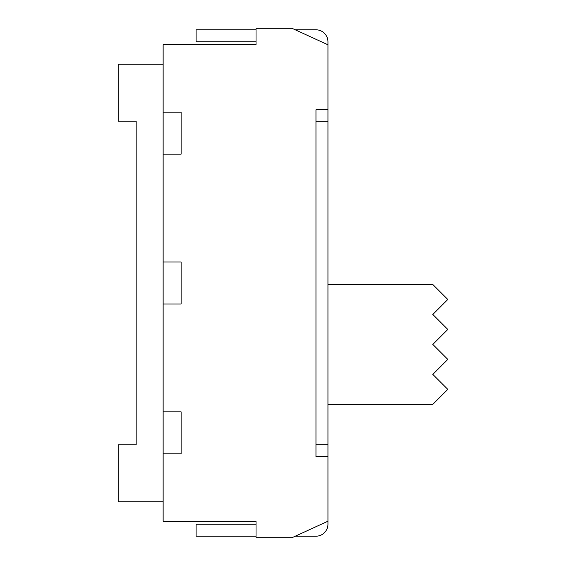 <?xml version="1.0" encoding="UTF-8"?>
<svg xmlns="http://www.w3.org/2000/svg" width="566" height="566" viewBox="0 0 566 566"><rect width="100%" height="100%" fill="white"/><g stroke="black" fill="none" stroke-linecap="round" stroke-linejoin="round"><path stroke-width="0.85" d="M295.261 29.8L315.955 29.8A11.992 11.992 0 0 1 327.947 41.792L327.947 109.804L315.962 109.804L315.962 456.797L315.962 456.196L327.947 456.196L327.947 521.222L291.992 537.7L256.03 537.7L256.03 521.222L256.03 524.215L196.105 524.215L196.105 536.2L256.03 536.2M256.03 29.8L196.105 29.8L196.105 41.785L256.03 41.785L256.03 44.778L256.03 28.3L291.992 28.3L327.947 44.778M327.947 456.196L327.947 109.804M327.947 521.222L327.947 524.208A11.992 11.992 0 0 1 315.955 536.2L295.261 536.2M327.947 404.357L432.82 404.357L447.805 389.373L432.82 374.395L447.805 359.41L432.82 344.425L447.805 329.447L432.82 314.463L447.805 299.478L432.82 284.5L327.947 284.5M256.03 521.222L163.142 521.222L163.142 44.778L256.03 44.778M315.962 456.797L327.947 456.797M327.947 109.203L315.962 109.203M163.142 501.745L118.195 501.745L118.195 444.812L136.173 444.812L136.173 121.188L118.195 121.188L118.195 64.255L163.142 64.255M163.142 411.85L181.12 411.85L181.12 453.798L163.142 453.798M163.142 112.202L181.12 112.202L181.12 154.15L163.142 154.15M163.142 262.023L181.12 262.023L181.12 303.977L163.142 303.977M315.962 121.789L327.947 121.789M327.947 444.211L315.962 444.211"/></g></svg>
